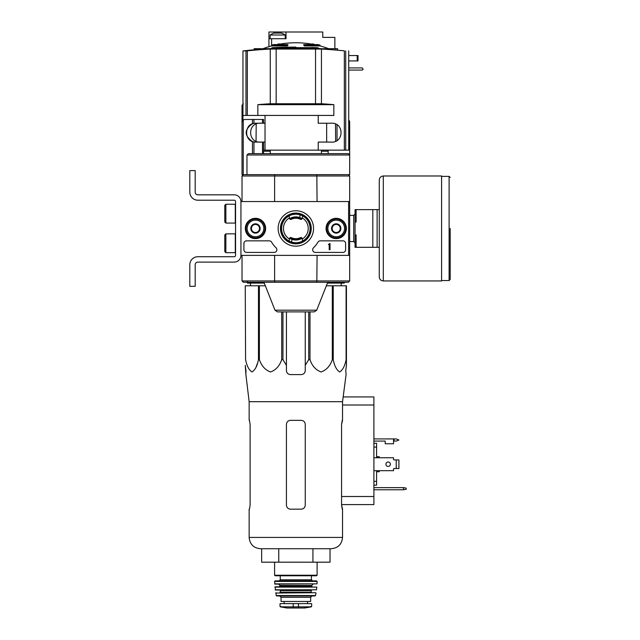 <?xml version="1.0" encoding="UTF-8"?>
<svg xmlns="http://www.w3.org/2000/svg" width="640" height="640" viewBox="0 0 640 640"><rect width="100%" height="100%" fill="white"/><g stroke="black" fill="none" stroke-linecap="round" stroke-linejoin="round"><path stroke-width="0.96" d="M348.592 201.552L348.592 255.376L240.944 255.376L240.944 201.552L349.672 201.552L349.672 255.376L348.592 255.376M245.328 228.464A10.144 10.144 0 0 1 260.552 219.68A10.144 10.144 0 0 1 260.552 237.248A10.144 10.144 0 0 1 245.328 228.464M326.072 228.464A10.144 10.144 0 0 1 341.288 219.68A10.144 10.144 0 0 1 341.288 237.248A10.144 10.144 0 0 1 326.072 228.464M278.144 228.464A17.704 17.704 0 0 1 304.696 213.128A17.704 17.704 0 0 1 304.696 243.8A17.704 17.704 0 0 1 278.144 228.464M342.944 240.84A2.688 2.688 0 0 1 345.632 243.536L345.632 249.728A2.688 2.688 0 0 1 342.944 252.416L315.368 252.416A2.688 2.688 0 0 1 313.496 247.792A26.912 26.912 0 0 0 317.936 242.168A2.688 2.688 0 0 1 320.248 240.84L342.944 240.84M269.288 240.84A2.688 2.688 0 0 1 271.608 242.168A26.912 26.912 0 0 0 276.04 247.792A2.688 2.688 0 0 1 274.168 252.416L246.592 252.416A2.688 2.688 0 0 1 243.904 249.728L243.904 243.536A2.688 2.688 0 0 1 246.592 240.84L269.288 240.84M245.52 228.464A9.96 9.96 0 0 1 260.456 219.84A9.96 9.96 0 0 1 260.456 237.088A9.96 9.96 0 0 1 245.52 228.464M326.256 228.464A9.96 9.96 0 0 1 341.192 219.84A9.96 9.96 0 0 1 341.192 237.088A9.96 9.96 0 0 1 326.256 228.464M280.448 228.464A15.4 15.4 0 0 1 303.544 215.128A15.4 15.4 0 0 1 303.544 241.8A15.4 15.4 0 0 1 280.448 228.464M330.024 243.536L329.216 243.8A0.4 0.4 0 0 1 328.816 244.208L328.408 244.608L329.216 244.584L329.216 249.728L330.024 249.728L330.024 243.536M332.176 226.136L336.216 223.8L340.248 226.136L340.248 230.792L336.216 233.128L332.176 230.792L332.176 226.136A4.664 4.664 0 0 1 340.248 226.136A4.664 4.664 0 0 1 336.216 233.128A4.664 4.664 0 0 1 332.176 226.136L332.176 230.792L336.216 233.128L340.248 230.792L340.248 226.136L338.232 224.968A4.04 4.04 0 0 1 338.232 231.96A4.04 4.04 0 0 1 332.176 228.464A4.04 4.04 0 0 1 334.2 224.968L332.176 226.136M327.872 228.464A8.344 8.344 0 0 1 340.384 221.24A8.344 8.344 0 0 1 340.384 235.688A8.344 8.344 0 0 1 327.872 228.464M326.792 228.464A9.416 9.416 0 0 1 340.928 220.304A9.416 9.416 0 0 1 340.928 236.624A9.416 9.416 0 0 1 326.792 228.464M334.2 224.968A4.04 4.04 0 0 1 338.232 224.968L336.216 223.8L334.2 224.968M251.44 226.136L255.48 223.8L259.512 226.136L259.512 230.792L255.48 233.128L251.44 230.792L251.44 226.136A4.664 4.664 0 0 1 259.512 226.136A4.664 4.664 0 0 1 255.48 233.128A4.664 4.664 0 0 1 251.44 226.136L251.44 230.792L255.48 233.128L259.512 230.792L259.512 226.136L257.496 224.968A4.04 4.04 0 0 1 257.496 231.96A4.04 4.04 0 0 1 251.44 228.464A4.04 4.04 0 0 1 253.456 224.968L251.44 226.136M247.136 228.464A8.344 8.344 0 0 1 259.648 221.24A8.344 8.344 0 0 1 259.648 235.688A8.344 8.344 0 0 1 247.136 228.464M246.056 228.464A9.416 9.416 0 0 1 260.184 220.304A9.416 9.416 0 0 1 260.184 236.624A9.416 9.416 0 0 1 246.056 228.464M253.456 224.968A4.04 4.04 0 0 1 257.496 224.968L255.48 223.8L253.456 224.968M240.944 255.376L240.944 201.552A6.728 6.728 0 0 0 234.216 194.824L197.88 194.824A2.688 2.688 0 0 1 195.192 192.128L195.192 170.6L189.808 170.6L189.808 192.128A8.072 8.072 0 0 0 197.88 200.208L234.216 200.208A1.344 1.344 0 0 1 235.56 201.552L235.56 255.376A1.344 1.344 0 0 1 234.216 256.72L197.88 256.72A8.072 8.072 0 0 0 189.808 264.792L189.808 286.328L195.192 286.328L195.192 264.792A2.688 2.688 0 0 1 197.88 262.104L234.216 262.104A6.728 6.728 0 0 0 240.944 255.376M225.872 233.848L224.792 234.92L224.792 251.608L225.872 252.688L235.288 252.688L235.288 233.848L225.872 233.848L225.872 252.688M225.872 204.24L224.792 205.32L224.792 222.008L225.872 223.08L235.288 223.08L235.288 204.24L225.872 204.24L225.872 223.08M195.192 192.128A2.688 2.688 0 0 0 197.88 194.824M189.808 170.6L189.808 175.576M189.808 187.152L189.808 192.128M235.56 201.552A1.344 1.344 0 0 0 234.216 200.208M197.88 256.72L234.216 256.72A1.344 1.344 0 0 0 235.56 255.376M234.216 262.104L197.88 262.104A2.688 2.688 0 0 0 195.192 264.792M311.544 47.52A457.24 445.52 -90 0 1 315.4 47.64L275.664 47.64A457.392 457.392 0 0 0 274.144 47.712L316.376 47.712A457.2 102.848 90 0 1 317.288 47.88A456.72 228.36 -90 0 1 318.28 47.872A457.144 102.832 -90 0 0 317.12 47.68A457.288 445.568 90 0 0 312.464 47.512A457.08 228.544 90 0 0 311.544 47.52L311.544 47.64M318.28 47.872L318.28 48.68A456.72 228.36 -90 0 0 317.288 48.688A457.2 102.848 90 0 0 316.376 48.52L274.144 48.52L274.144 47.712M316.376 47.712L316.376 48.52M317.288 47.88L317.288 48.688M295.848 47.64L295.848 47.088A457.504 457.504 0 0 0 271.88 47.712L271.88 48.504M242.96 50.944L242.96 120.112L242.96 115.432L333.84 115.432L333.84 104.664A403.024 401.168 90 0 0 321.44 103.744L270.256 103.744L270.256 49.072A456.928 454.824 -90 0 0 247.344 50.84L242.96 50.944A457.52 457.52 0 0 1 274.144 48.392M270.256 49.072L321.44 49.072A456.928 454.824 90 0 1 344.344 50.84L318.28 48.432M318.224 115.432L318.224 123.232L330.608 123.232C344.6 121.728 344.448 143.648 330.608 142.072L318.224 142.072L318.224 150.144L348.728 150.144L348.728 115.432M270.256 103.744A403.024 401.168 -90 0 0 257.848 104.664L257.848 115.432M261.08 142.072C247.24 143.648 247.088 121.728 261.08 123.232M333.84 104.664L257.848 104.664M321.416 150.144L321.416 153.648M255.48 142.072L263.552 142.072L263.552 153.648M253.952 141.952L253.952 153.648L253.952 141.952L252.472 141.584L252.472 153.648M262.504 119.464L262.504 123.232L263.552 123.232L263.552 119.464L252.472 119.464L252.472 123.728C244.12 129.68 244.12 135.632 252.472 141.584M252.472 123.728L253.952 123.36L253.952 119.464L253.952 123.36M262.504 123.232L255.48 123.232M252.472 119.464L244.712 119.464L243.24 119.904L242.024 122.16L242.024 174.64L316.824 174.64L317.08 201.552M316.824 174.64L348.328 174.64L349.672 175.984L348.328 174.64L349.672 174.64L349.672 154.992L246.968 154.992L248.528 153.648L348.328 153.648L349.672 154.992L349.672 122.16A2.688 2.688 0 0 0 348.728 120.112M291.808 237.864L291.808 239.312A11.576 11.576 0 0 1 289.56 238.184L290.184 237.616A1.344 1.344 0 0 1 291.328 237.64A10.224 10.224 0 0 0 300.368 237.64A1.344 1.344 0 0 1 301.512 237.616L302.128 238.184A11.576 11.576 0 0 1 291.808 239.312L291.808 241.016A0.808 0.808 0 0 1 290.712 241.768M302.304 217.904A12.376 12.376 0 0 1 302.304 239.024L302.304 239.792A0.808 0.808 0 0 0 303.552 240.472A14.264 14.264 0 0 0 303.552 216.456A0.808 0.808 0 0 0 302.304 217.136L302.304 218.08A1.344 1.344 0 0 1 302.128 218.744L301.512 219.312A1.344 1.344 0 0 1 300.368 219.288A10.224 10.224 0 0 0 291.328 219.288A1.344 1.344 0 0 1 290.184 219.312L289.56 218.744A1.344 1.344 0 0 1 289.384 218.08L289.384 217.136A0.808 0.808 0 0 0 288.144 216.456A14.264 14.264 0 0 0 288.144 240.472A0.808 0.808 0 0 0 289.384 239.792L289.384 238.848A1.344 1.344 0 0 1 289.56 238.184M290.184 237.616A10.768 10.768 0 0 0 301.512 237.616M302.304 238.848A1.344 1.344 0 0 0 302.128 238.184M299.88 219.064L299.88 215.912A0.808 0.808 0 0 1 300.984 215.16M274.872 174.64L274.608 175.984L349.672 175.984L349.672 201.552L349.672 175.984M348.328 282.288L349.672 280.944L348.328 282.288L316.824 282.288L317.08 255.376M349.672 255.376L349.672 280.944L274.608 280.944L274.872 282.288L316.824 282.288M274.872 282.288L243.368 282.288L242.024 280.944L242.024 255.376L242.024 280.944L243.368 282.288M242.024 201.552L242.024 175.984L243.368 174.64L242.024 175.984L274.608 175.984L274.608 201.552M242.024 280.944L274.608 280.944L274.608 255.376M316.704 310.192L274.992 310.192L277.488 311.896L314.2 311.896L316.704 310.192L327.736 282.288M310.648 228.464A14.8 14.8 0 0 0 288.448 215.648A14.8 14.8 0 0 0 288.448 241.28A14.8 14.8 0 0 0 310.648 228.464M246.968 154.992L246.968 174.64M310.112 228.464A14.264 14.264 0 0 0 288.712 216.112A14.264 14.264 0 0 0 288.712 240.816A14.264 14.264 0 0 0 310.112 228.464M301.512 219.312A10.768 10.768 0 0 0 290.184 219.312M302.128 218.744A11.576 11.576 0 0 0 289.56 218.744M328.144 150.144L328.144 153.648M263.552 142.072L265.032 142.072L265.032 150.144L318.224 150.144M265.032 115.432L265.032 123.232L263.552 123.232M263.552 150.144L265.032 150.144M255.744 123.232C243.592 122.672 243.608 142.632 255.744 142.072M326.352 285.784L346.44 285.784L346.44 365.336L345.744 370.56L346.096 374.6L342.536 401.688L249.152 401.688L249.152 420.352M346.44 359.656L346.104 359.656C344.864 365.992 342.704 370.096 339.648 371.96C336.584 370.024 334.448 365.928 333.224 359.656L332.304 359.656C330.144 365.992 326.416 370.096 321.112 371.96C315.816 370.024 312.104 365.928 309.984 359.656L308.728 359.656L305.264 365.336L305.264 370.56L305.264 311.896M282.96 311.896L282.96 359.656L286.424 365.336L286.424 370.56C286.664 373.016 288.008 374.36 290.464 374.6L301.232 374.6C303.68 374.36 305.024 373.016 305.264 370.56L305.264 365.336M282.96 359.656L281.704 359.656C279.552 365.992 275.824 370.096 270.52 371.96C265.224 370.024 261.512 365.928 259.392 359.656L258.472 359.656C257.224 365.992 255.072 370.096 252.008 371.96C248.952 370.024 246.808 365.928 245.584 359.656L245.248 285.784L245.584 359.656M245.952 370.56L245.248 365.336L245.888 374.6L245.952 370.56M249.152 401.688L245.888 374.6M286.424 365.336L286.424 311.896M345.744 370.56L346.44 365.336L346.44 311.352M265.336 285.784L245.584 285.784M281.704 311.896L281.704 359.656M308.728 311.896L308.728 359.656M309.984 311.896L309.984 359.656M259.392 285.784L259.392 359.656M258.472 285.784L258.472 359.656M346.104 285.784L346.104 359.656M333.224 285.784L333.224 359.656M332.304 285.784L332.304 359.656M287.176 45.128A94.192 30.664 90 0 1 287.88 44.576L287.88 45.384A94.192 30.664 90 0 0 287.176 45.936L287.176 45.128L271.624 45.128L271.624 38.728L286.024 38.728L286.024 32L268.936 32L268.936 38.728L271.624 38.728M287.176 45.936L271.624 45.936L271.624 45.128A94.192 94.192 0 0 1 273.776 44.576L287.88 44.576M278.048 44.464L278.048 44.032A92.808 16.12 -90 0 0 277.384 44.576M279.8 44.144L279.8 43.96A92.192 53.536 90 0 0 278.048 44.032M304.512 45.936L304.512 45.128A94.192 30.664 -90 0 0 303.808 44.576L303.808 45.384A94.192 30.664 -90 0 1 304.512 45.936L320.064 45.936L320.064 45.128L304.512 45.128M311.888 44.144L311.888 43.96A92.192 53.536 -90 0 1 313.64 44.032L313.64 44.464M314.304 44.576A92.808 16.12 90 0 0 313.64 44.032M320.064 45.128A94.192 94.192 0 0 0 317.912 44.576L303.808 44.576M328.144 151.224L321.416 151.224M270.28 151.224L263.552 151.224M323.016 48.688L337.56 48.688L337.56 49.784M254.128 49.784L254.128 48.688L261.4 48.688L261.4 49.176M263.808 49L261.4 48.688M263.808 48.688L268.68 48.688M256.2 124.176L256.056 141.08M330.296 49.176L330.288 48.688M337.392 49.768L337.392 48.688M332.784 49.376L332.784 48.688M335.672 49.616L335.672 48.688M256.024 49.616L256.024 48.688M258.904 49.376L258.904 48.688M254.304 49.768L254.304 48.688M250.528 285.784L250.488 283.096M344.288 282.288L344.288 283.096L327.416 283.096M264.272 283.096L247.4 283.096L247.4 281.616M312.936 562.184L330.032 562.184L330.032 548.728L331.24 548.728L260.456 548.728C253.592 548.056 249.824 544.288 249.152 537.424C249.824 544.288 253.592 548.056 260.456 548.728L261.664 548.728L261.664 562.184L312.936 562.184L312.936 548.728M278.752 562.184L278.752 548.728M286.424 505.128L286.424 424.392C286.672 421.928 288.016 420.584 290.464 420.352L301.232 420.352C303.672 420.584 305.016 421.928 305.264 424.392L305.264 505.128C305.016 507.584 303.672 508.936 301.232 509.168L290.464 509.168C288.016 508.936 286.672 507.584 286.424 505.128C286.672 507.584 288.016 508.928 290.464 509.168M250.112 424.392L249.464 420.352L250.112 424.392L250.112 505.128L249.464 509.168L250.112 505.128M249.152 509.168L249.152 537.424L342.536 537.424C341.872 544.288 338.104 548.056 331.24 548.728C338.104 548.056 341.872 544.288 342.536 537.424L342.536 509.168L341.576 505.128L342.232 509.168M342.536 401.688L342.536 420.352L341.576 424.392L342.232 420.352M341.576 424.392L341.576 505.128M379.272 209.624L356.128 209.624L356.128 222.008L355.056 222.008L355.056 234.92L356.128 234.92L356.128 247.304L379.272 247.304L379.272 276.904L379.272 180.024C379.512 177.568 380.864 176.224 383.312 175.984L383.312 280.944L441.576 280.944L441.576 175.984L383.312 175.984M355.056 222.008L355.056 209.624L356.128 209.624M355.056 234.92L355.056 247.304L356.128 247.304M372.816 209.624L372.816 247.304M377.12 209.624L377.12 247.304M450.192 228.464L450.192 279.464L449.112 280.536L449.112 176.384L450.192 177.464M280.368 606.84L286.896 607.992L304.8 607.992L311.32 606.84L309.672 606.84L311.656 606.448L311.656 603.632L280.032 603.632L280.032 606.448L282.024 606.84L280.032 606.448M311.32 606.84L282.024 606.84M310.648 597.304L310.648 601.472L281.04 601.472L281.04 597.304L279.696 595.96L311.992 595.96L310.648 597.304L281.04 597.304M274.584 562.184L274.584 575.232L275.12 575.776L316.568 575.776L317.104 575.232L274.584 575.232M280.24 579.808L311.456 579.808L311.456 575.776L280.24 575.776L280.24 579.808L279.16 580.888M274.584 581.432L317.104 581.432L316.568 580.888L275.128 580.888L274.584 581.432L274.92 584.12L317.04 583.856L274.648 583.856M313.072 584.12L311.728 585.464L279.968 585.464L278.624 584.12M279.968 585.464L279.432 586.808M274.872 587.104L316.816 587.104L275.144 586.808L275.448 590.04L316.512 589.8L275.176 589.8M311.728 590.04L311.184 590.576L280.504 590.576L279.968 590.04M280.504 590.576L279.968 592.728L311.728 592.728L311.184 592.192L280.504 592.192M303.92 592.728L287.768 592.728M275.96 592.728L276.2 595.536L276.728 595.96L314.968 595.96L315.496 595.536L276.2 595.536M257.304 363.656L255.92 367.432M346.44 285.784L346.44 307.32M337.024 124.944L337.024 140.368M274.552 33.08L274.088 33.08A12.888 12.888 0 0 0 270.144 35L285.216 35A12.888 12.888 0 0 0 281.272 33.08L274.552 33.12M281.024 33.08L280.496 33.08L281.024 33.08M334.872 48.688L334.872 37.384L322.76 37.384L322.76 32L286.024 32M268.936 38.728L268.936 46.688M348.728 60.928L358.016 60.928L358.016 55.552L357.208 55.552L357.208 60.928M348.728 55.552L357.208 55.552M348.728 70.08L362.32 70.08L363.128 69.272L362.32 67.928L348.728 67.928M289.384 239.024A12.376 12.376 0 0 1 289.384 217.904L289.384 218.08M373.896 470.68L393.536 470.68L393.536 469.064A0.536 0.536 0 0 1 394.08 468.528L396.232 468.528L396.232 459.912L394.08 459.912A0.536 0.536 0 0 1 393.536 459.376L393.536 457.76L373.896 457.76M373.896 438.92L393.536 438.92L393.536 443.768L385.2 443.768L385.2 441.072L373.896 441.072M343.16 396.936L373.896 396.936L373.896 504.592L341.576 504.592M406.192 488.112L403.496 487.632L403.496 489.784L406.192 489.312L406.192 488.112M373.896 487.632L403.496 487.632M403.496 489.784L373.896 489.784M376.584 457.76L376.584 443.288L373.896 443.288M376.584 447.096L373.896 447.096M376.584 470.68L376.584 481.344L373.896 481.344M376.584 481.344L376.584 485.152L373.896 485.152M379.272 470.68L379.272 471.752L376.584 471.752M376.584 456.688L379.272 456.688L379.272 457.76M396.232 468.528L398.92 468.528L398.92 459.912L396.232 459.912M390.376 464.216A2.224 2.224 0 0 1 387.048 466.144A2.224 2.224 0 0 1 387.048 462.296A2.224 2.224 0 0 1 390.376 464.216M393.536 469.064A0.536 0.536 0 0 1 394.08 468.528M394.08 459.912A0.536 0.536 0 0 1 393.536 459.376M393.536 438.92L396.232 438.92L398.92 440L396.232 441.072L393.536 441.072M345.712 150.144L345.712 50.944M344.344 150.144L344.344 50.84M321.44 103.744L321.44 49.072M315.528 103.544L315.528 48.896M276.16 103.544L276.16 48.896M247.344 115.432L247.344 50.84M245.976 115.432L245.976 50.944M262.504 142.072L262.504 153.648M243.24 119.904L243.24 174.64M349.672 215.376L353.712 215.376L353.712 241.552L355.056 242.896M298.472 607.2L298.472 603.632M293.224 607.2L293.224 603.632M311.728 585.464L311.728 586.272L279.968 586.272M315.736 592.728L275.696 593.048M242.96 105.2L242.024 105.2L243.368 103.856M373.896 496.512L341.576 496.512M373.896 405.008L342.536 405.008M394.08 438.92L394.08 441.072M348.728 150.144L348.728 50.944M270.28 150.144L270.28 153.648M274.992 310.192L263.952 282.288M265.032 123.232L265.032 142.072M326.664 123.232L326.664 142.072M314.248 44.576A94.192 94.192 0 0 0 277.448 44.576M271.624 45.936A94.192 94.192 0 0 0 262.976 48.688M328.712 48.688A94.192 94.192 0 0 0 320.064 45.936M335.496 124.176L335.632 141.08M341.168 285.784L341.2 283.096M349.672 241.552L353.712 241.552M353.712 215.376L355.056 214.024M441.576 280.536L449.112 280.536M441.576 176.384L449.112 176.384M383.312 280.944C380.864 280.704 379.512 279.36 379.272 276.904M317.104 562.184L317.104 575.232M311.456 579.808L312.528 580.888M317.104 581.432L317.04 583.856M311.728 586.272L312.264 586.808M316.816 587.104L316.512 589.8M311.184 590.576L311.184 592.192M316 593.048L315.496 595.536M307.576 603.632L307.576 601.472M284.112 603.632L284.112 601.472M304.8 607.992L304.328 607.64M286.96 608L304.728 608L286.96 608M242.024 105.2L242.024 153.104M270.144 35L270.144 38.728M285.216 35L285.216 38.728"/></g></svg>

